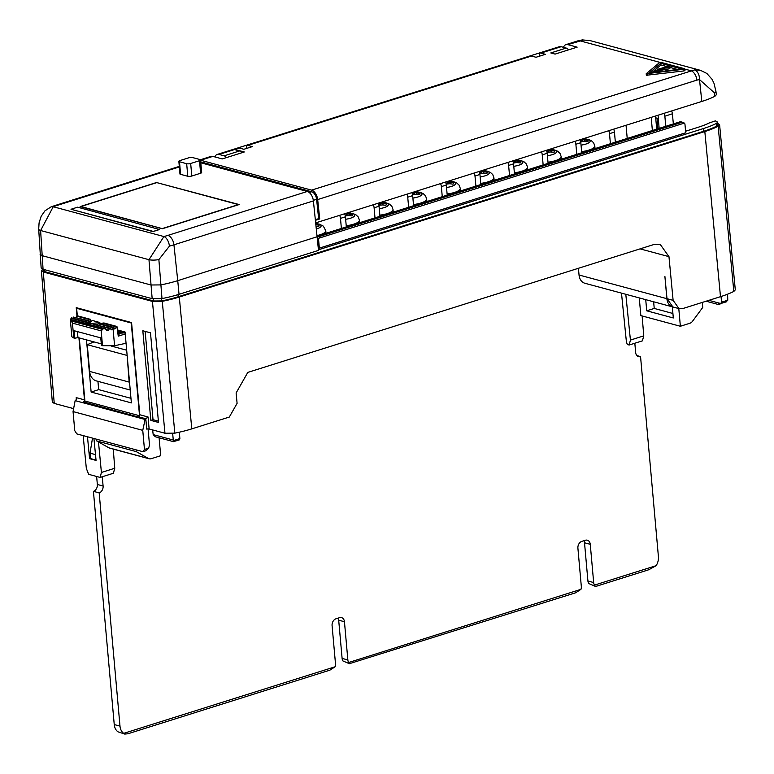 <?xml version="1.0" encoding="UTF-8"?>
<svg xmlns="http://www.w3.org/2000/svg" width="774" height="774" viewBox="0 0 774 774"><rect width="100%" height="100%" fill="white"/><g stroke="black" fill="none" stroke-linecap="round" stroke-linejoin="round"><path stroke-width="1.16" d="M684.39 69.186L684.555 68.712L661.325 62.452L659.371 62.704L646.203 73.743L684.39 69.186M646.425 75.252L684.003 70.937L684.961 70.521L684.816 68.886M666.975 67.928L669.82 66.593L665.398 67.086L657.823 69.273L662.283 69.418L653.488 71.179L655.414 71.672L665.853 69.254L661.509 69.07L667.072 67.541L666.907 69.563M665.853 69.254L666.008 70.831M581.042 145.135A11.533 3.28 -5.1 0 0 587.592 139.31A11.533 3.28 -5.1 0 0 583.441 138.73L588.337 139.417L591.336 140.665L593.639 142.813L594.8 146.005A15.703 4.46 -5.1 0 1 581.622 151.617M581.7 139.281A41.632 12.132 79.7 0 1 582.358 139.649A41.632 33.737 60.7 0 1 584.66 140.036A41.815 39.677 22.1 0 1 588.056 140.471A9.54 2.709 174.9 0 1 588.143 140.771A9.54 2.709 174.9 0 1 587.592 141.797A41.815 39.851 -163.9 0 0 584.186 141.4A41.632 38.023 126.6 0 0 581.661 141.671A41.632 21.333 95.1 0 0 580.771 142.271M547.411 155.729A11.533 3.28 -5.1 0 0 553.971 149.895A11.533 3.28 -5.1 0 0 549.811 149.324L554.706 150.011L557.706 151.249L560.018 153.407L561.169 156.59A15.703 4.46 -5.1 0 1 547.992 162.211M548.069 149.866A41.632 12.132 79.7 0 1 548.737 150.233A41.632 33.737 60.7 0 1 551.03 150.62A41.815 39.677 22.1 0 1 554.426 151.056A9.54 2.709 174.9 0 1 554.513 151.356A9.54 2.709 174.9 0 1 553.961 152.391A41.815 39.851 -163.9 0 0 550.556 151.994A41.632 38.023 126.6 0 0 548.031 152.265A41.632 21.333 95.1 0 0 547.15 152.865M513.781 166.313A11.533 3.28 -5.1 0 0 520.341 160.489A11.533 3.28 -5.1 0 0 516.181 159.908M514.439 160.46A41.632 12.132 79.7 0 1 515.107 160.828A41.632 33.737 60.7 0 1 517.4 161.215A41.815 39.677 22.1 0 1 520.796 161.65A9.54 2.709 174.9 0 1 520.883 161.95A9.54 2.709 174.9 0 1 520.331 162.985A41.815 39.851 -163.9 0 0 516.926 162.588A41.632 38.023 126.6 0 0 514.4 162.85A41.632 21.333 95.1 0 0 513.52 163.459M480.151 176.907A11.533 3.28 -5.1 0 0 486.711 171.073A11.533 3.28 -5.1 0 0 482.55 170.503M480.818 171.044A41.632 12.132 79.7 0 1 481.476 171.422A41.632 33.737 60.7 0 1 483.769 171.809A41.815 39.677 22.1 0 1 487.165 172.234A9.54 2.709 174.9 0 1 487.262 172.544A9.54 2.709 174.9 0 1 486.701 173.57A41.815 39.851 -163.9 0 0 483.295 173.173A41.632 38.023 126.6 0 0 480.77 173.444A41.632 21.333 95.1 0 0 479.89 174.044M446.53 187.502A11.533 3.28 -5.1 0 0 453.08 181.667A11.533 3.28 -5.1 0 0 448.93 181.087L453.825 181.784L456.824 183.022L459.127 185.18L460.288 188.363A15.703 4.46 -5.1 0 1 447.101 193.984M447.188 181.638A41.632 12.132 79.7 0 1 447.846 182.006A41.632 33.737 60.7 0 1 450.139 182.393A41.815 39.677 22.1 0 1 453.535 182.828A9.54 2.709 174.9 0 1 453.632 183.128A9.54 2.709 174.9 0 1 453.071 184.164A41.815 39.851 -163.9 0 0 449.665 183.767A41.632 38.023 126.6 0 0 447.14 184.038A41.632 21.333 95.1 0 0 446.259 184.638M412.9 198.086A11.533 3.28 -5.1 0 0 419.45 192.262A11.533 3.28 -5.1 0 0 415.299 191.681L420.195 192.368L423.194 193.616L425.497 195.764L426.658 198.957A15.703 4.46 -5.1 0 1 413.48 204.568M413.558 192.233A41.632 12.132 79.7 0 1 414.216 192.6A41.632 33.737 60.7 0 1 416.518 192.987A41.815 39.677 22.1 0 1 419.914 193.423A9.54 2.709 174.9 0 1 420.001 193.723A9.54 2.709 174.9 0 1 419.45 194.758A41.815 39.851 -163.9 0 0 416.035 194.351A41.632 38.023 126.6 0 0 413.519 194.622A41.632 21.333 95.1 0 0 412.629 195.232M379.27 208.68A11.533 3.28 -5.1 0 0 385.82 202.846A11.533 3.28 -5.1 0 0 381.669 202.275L386.565 202.962L389.564 204.201L391.876 206.358L393.028 209.551A15.703 4.46 -5.1 0 1 379.85 215.162M379.928 202.817A41.632 12.132 79.7 0 1 380.595 203.194A41.632 33.737 60.7 0 1 382.888 203.581A41.815 39.677 22.1 0 1 386.284 204.007A9.54 2.709 174.9 0 1 386.371 204.317A9.54 2.709 174.9 0 1 385.82 205.342A41.815 39.851 -163.9 0 0 382.414 204.946A41.632 38.023 126.6 0 0 379.889 205.216A41.632 21.333 95.1 0 0 379.008 205.816M345.639 219.274A11.533 3.28 -5.1 0 0 352.199 213.44A11.533 3.28 -5.1 0 0 348.039 212.86L352.944 213.556L355.934 214.795L358.246 216.952L359.397 220.135A15.703 4.46 -5.1 0 1 346.22 225.756M346.297 213.411A41.632 12.132 79.7 0 1 346.965 213.779A41.632 33.737 60.7 0 1 349.258 214.166A41.815 39.677 22.1 0 1 352.654 214.601A9.54 2.709 174.9 0 1 352.741 214.901A9.54 2.709 174.9 0 1 352.189 215.936A41.815 39.851 -163.9 0 0 348.784 215.54A41.632 38.023 126.6 0 0 346.259 215.811A41.632 21.333 95.1 0 0 345.378 216.41M316.373 228.959A11.533 3.28 -5.1 0 0 318.569 224.034A11.533 3.28 -5.1 0 0 315.802 223.551L319.314 224.141L323.339 226.134L325.777 230.729A15.703 4.46 -5.1 0 1 317.069 235.567M655.694 117.812L658.326 118.519M672.829 306.949A11.426 8.669 -74.9 0 1 672.732 306.93L584.892 283.265A11.426 8.669 -74.9 0 1 579.039 275.012L578.439 268.278M672.732 306.93A11.426 8.669 -74.9 0 1 666.878 298.677L664.885 276.308L667.004 298.706L673.119 300.351L668.968 256.649L640.079 248.87M42.734 269.188L41.38 270.687L43.296 272.013L152.43 301.415L162.259 301.328A67.038 19.04 174.9 0 0 179.297 297.042L191.797 428.864L229.307 417.051L237.096 403.351L236.118 392.969L247.796 372.41L654.175 244.429L660.106 244.245L668.968 256.649M735.3 289.873L733.82 291.44L718.156 126.259L719.597 124.72L735.3 289.873M179.297 297.042L704.824 131.541L720.488 296.684A68.538 19.466 -5.1 0 0 733.82 291.44M720.488 296.684L682.978 308.497L679.03 308.623L673.119 300.351M191.797 428.864A68.238 19.379 174.9 0 1 174.847 433.15L164.968 433.247L149.13 428.98A1.712 0.484 -5.1 0 0 146.731 429.106L145.802 418.744L145.231 418.918L142.755 430.354L144.457 449.452L148.656 448.127L145.996 450.72L142.909 451.687L144.457 449.452M73.617 408.633L54.248 403.418L52.332 402.093L41.38 270.687M152.168 298.677L148.966 259.696L163.914 236.554A57.344 16.283 -5.1 0 0 167.842 235.402L307.297 191.478A8.572 5.021 72.5 0 1 313.393 200.901L318.491 250.389L179.036 294.313A67.009 19.031 -5.1 0 1 161.998 298.59L152.168 298.677L43.063 269.284L41.148 267.959L38.7 229.114A8.572 2.428 -3.1 0 0 40.616 230.507L43.063 269.284M307.297 191.478L200.805 162.792M156.928 182.393L80.148 206.581L162.376 228.727L239.166 204.549L156.958 182.654M159.57 229.52L152.952 231.61L71.005 209.261L77.623 207.18L159.57 229.52M200.553 159.976A2.854 0.813 -5.1 0 0 199.915 159.531L192.726 157.596A2.854 0.813 -5.1 0 0 188.721 157.809L179.897 160.586A2.854 0.813 -5.1 0 0 178.852 161.321A2.854 0.813 -5.1 0 0 179.491 161.766L186.669 163.701A2.854 0.813 -5.1 0 0 190.675 163.488L199.499 160.711A2.854 0.813 -5.1 0 0 200.553 159.976L201.666 172.505A2.854 0.813 174.9 0 1 200.621 173.241L191.797 176.017A2.854 0.813 174.9 0 1 191.13 176.191A2.883 0.822 -5.1 0 1 187.676 176.249L180.497 174.314A2.883 0.822 -5.1 0 1 179.849 173.869A2.883 0.822 -5.1 0 1 179.945 173.628M317.195 236.738L177.739 280.652L179.036 294.313M40.084 254.298L41.999 255.633L150.988 284.996L160.837 284.909A66.883 18.992 -5.1 0 0 177.739 280.652L173.937 244.816A65.906 18.721 174.9 0 1 169.429 246.151L158.873 259.6L161.998 298.59M38.7 229.114L39.077 222.883L41.148 216.314L44.94 210.838L51.065 206.861A8.572 5.563 70.3 0 1 53.232 206.735L40.616 230.507L148.966 259.696A8.572 2.177 -4.6 0 0 158.873 259.6M179.345 166.942L56.889 205.507A57.344 16.283 -5.1 0 0 53.232 206.735L163.914 236.554A8.572 4.45 74.5 0 1 169.429 246.151M162.482 228.504L238.392 204.597L156.822 182.625L80.922 206.523L162.501 228.688M159.55 229.249L152.952 231.61M152.933 231.329L71.005 209.261M158.38 421.133L153.029 419.692L145.144 331.388M721.039 296.51L721.591 302.17L720.671 303.514L726.573 301.773M721.591 302.17L727.763 300.225L726.157 301.783M172.66 433.498L173.434 441.644L179.297 439.913M173.695 440.512L179.868 438.568L178.929 439.913M727.763 300.225L727.599 294.197M179.868 438.568L179.345 432.192M679.03 308.623L672.916 306.978L667.004 298.706M658.055 115.229L659.138 128.387M657.049 118.18L657.919 128.765M657.677 125.872L656.381 125.514M76.094 399.964L76.674 398.881L76.2 397.623L84.463 399.848A1.712 1.296 -74.9 0 1 83.282 401.899L145.231 418.918M138.623 416.809A1.712 1.296 105.1 0 0 139.794 414.748L148.057 416.973L145.802 418.744L138.623 416.809M144.844 419.411L75.146 400.632L75.523 400.148M722.007 303.205L718.63 304.588L718.998 303.06M75.146 400.632L73.056 411.575L74.759 430.673L76.79 433.885L142.909 451.687M148.656 448.127L149.517 445.05L148.076 428.893M142.755 430.354L73.056 411.575M706.111 301.212L718.63 304.588M670.323 111.369A5.708 3.348 72.5 0 1 670.342 111.417L671.668 111.001A5.708 3.348 72.5 0 1 672.393 113.807L664.866 116.177L664.14 113.314M621.493 293.123L626.437 342.176L627.375 344.536L629.175 345.02L630.423 340.076L643.765 335.868L642.41 340.85L629.175 345.02M318.917 238.179L319.865 236.341L681.826 122.35L684.4 123.076L318.917 238.179A2.854 2.167 105.1 0 0 318.617 239.959L319.352 248.135L685.725 132.76L684.99 124.575A2.854 2.167 105.1 0 0 684.4 123.076M681.826 122.35L679.93 121.837L680.907 121.808L682.987 122.369M317.147 236.293L319.865 236.341M679.93 121.837L317.969 235.828M318.249 247.844L319.352 248.135M42.976 269.265L43.083 270.542L44.621 271.597L153.755 300.989L161.621 300.922A65.316 18.557 -5.1 0 0 178.213 296.752L703.75 131.251A65.316 18.557 -5.1 0 0 716.734 126.104L717.885 124.875L717.643 122.147L716.492 123.376L716.734 126.104M318.433 249.789L703.508 128.523A65.316 18.557 -5.1 0 0 716.492 123.376M685.59 131.232L698.487 127.168A57.353 16.293 -5.1 0 0 709.419 122.892L715.34 120.879L717.643 122.147M673.351 123.908L672.393 113.807M664.866 116.177L665.756 126.297M173.434 441.644L155.342 436.768L153.184 434.611L173.444 440.067M153.184 434.611L152.633 429.918M720.671 303.514L708.887 300.341M114.755 468.26L113.381 473.253L100.146 477.423L101.413 472.459L114.755 468.26L113.265 449.113M83.157 435.598L86.33 468.396L88.652 474.327L100.146 477.423M92.512 438.113L90.016 453.138L90.5 458.595L96.024 460.085M93.935 438.5L96.053 460.414L89.59 458.672L90.481 458.392M101.413 472.459L98.472 441.944M89.59 458.672L87.472 436.759M76.974 315.966L76.239 307.655L131.57 322.565L139.794 414.748M84.463 399.848L78.929 337.841M85.517 401.193L83.282 401.899M630.423 340.076L625.798 294.284M717.759 123.414L719.597 124.72M704.824 131.541A67.038 19.04 -5.1 0 0 718.156 126.259M643.765 335.868L642.13 315.956M150.824 420.379L142.822 330.769L150.495 332.83L158.496 422.449L150.824 420.379L153.029 419.692M149.159 458.779L109.637 448.136A5.708 4.334 105.1 0 1 108.863 447.817L148.385 458.46A5.708 4.334 105.1 0 0 149.159 458.779A5.708 4.334 105.1 0 0 151.133 458.721L160.692 455.712L159.096 437.784M148.385 458.46L136.282 451.619L136.127 449.858M108.863 447.817L96.76 440.967L136.282 451.619M96.76 440.967L96.595 439.216M97.94 381.34L98.675 389.632L91.129 392.06L131.377 402.896L125.049 331.988L117.716 330.014M98.675 389.632L130.97 398.329M86.475 339.873L91.129 392.06M77.313 315.86L76.645 308.304L131.261 323.01L139.533 415.744L84.917 401.029L79.287 337.938M77.555 308.013L76.645 308.304M92.348 320.484L99.817 322.497L88.13 323.996L92.348 320.484M120.58 330.788L117.861 331.64M117.919 332.278L118.828 332.21L118.006 333.304M118.074 334.078L119.941 332.123L124.295 331.785M123.395 331.543L118.151 331.949L121.266 330.972M118.596 330.246L117.754 330.508M70.985 318.211A8.572 2.438 -5.1 0 1 71.547 317.853L87.162 322.061L86.698 322.448L70.985 318.211L70.889 320.049M126.056 343.269L114.581 345.726L102.507 345.697L101.433 345.407L100.765 337.88L74.169 330.721L74.846 338.248L77.961 337.58L77.429 331.601M70.463 320.707L70.308 319.323L72.446 323.135L101.191 330.875L103.339 328.737L105.516 328.805L106.541 330.421A8.572 2.438 -5.1 0 0 108.757 330.246L109.26 328.524A8.572 2.438 -5.1 0 0 110.459 328.331L111.156 329.859A8.572 2.438 -5.1 0 0 112.665 329.492L112.975 327.721L113.855 327.441L114.446 328.94L115.761 328.524L116.061 326.754L116.942 326.473L118.258 336.158L125.224 333.962M70.724 319.952L103.339 328.737M72.446 323.135L73.762 337.957L71.866 336.767L70.308 319.323L105.516 328.805M110.459 328.331L93.548 324.296L109.26 328.524M89.184 322.139L88.246 322.913L88.807 320.697L89.184 322.139M90.819 320.775L89.881 321.549L90.442 319.333L90.819 320.775L91.719 321.017M97.737 324.906L98.085 323.716L99.382 323.542L113.855 327.441M110.759 328.979L112.665 329.492M98.085 323.716L112.975 327.721L114.581 345.726M93.548 324.296L93.19 325.486M105.961 329.492L108.757 330.246M97.882 324.403L96.518 324.577M93.344 324.983L91.971 325.157M99.817 322.497L99.914 323.687M86.64 323.726L86.698 322.448M87.162 322.061L87.123 323.851M73.162 318.849L73.443 317.079L88.333 321.084M87.327 322.671L88.246 322.913M102.274 324.325L102.623 323.126L103.919 322.961L116.942 326.473M118.17 335.171L120.038 333.207L125.117 332.82M118.403 334.165L118.499 335.258M119.941 332.123L120.038 333.207M117.948 330.537L118.035 331.582M118.683 330.275L118.403 331.466M118.886 330.334L118.78 331.311M126.781 355.343L87.259 344.701L89.639 371.423L129.161 382.075L127.12 355.208M76.336 317.34L76.539 316.102L77.419 315.821L90.442 319.333M76.539 316.102L89.968 319.72M88.962 321.307L89.881 321.549M73.443 317.079L88.807 320.697M101.297 343.869L77.961 337.58M73.762 337.957L74.846 338.248M114.107 328.079L115.761 328.524M102.4 323.89L99.875 323.213M102.623 323.126L116.061 326.754M129.161 382.075A13.139 9.965 105.1 0 0 129.79 385.191M111.64 346.162L126.675 350.206M87.259 344.701L93.964 341.895M89.639 371.423A13.139 9.965 105.1 0 0 96.373 380.914L130.226 390.038M702.289 302.421L702.734 307.433L692.478 321.316A5.708 4.334 -74.9 0 1 689.934 323.242L680.365 326.26L640.843 315.608L639.266 297.913M645.729 299.654L646.725 310.809L654.233 308.439L672.916 313.48M646.725 310.809L673.312 317.969L672.316 306.814M654.233 308.439L653.633 301.783M678.788 308.555L680.365 326.26M656.149 565.668L648.757 569.751L596.773 586.121L595.158 586.276L594.509 585.086L656.149 565.668A11.426 8.669 -74.9 0 0 658.403 556.545L640.553 356.582A5.708 4.334 -74.9 0 1 638.589 356.64A5.708 4.334 -74.9 0 1 635.657 352.518L634.825 343.24M583.944 540.697A5.708 4.334 -74.9 0 1 584.515 542.768L587.921 580.993A5.708 4.334 -74.9 0 0 588.753 583.538L595.158 586.276M338.132 618.116A5.708 4.334 -74.9 0 1 338.693 620.187L342.108 658.403A5.708 4.334 -74.9 0 0 342.94 660.948L349.345 663.695L348.697 662.496L580.964 589.343L575.595 592.797L349.345 663.695M96.634 476.474L97.35 484.476A5.708 4.334 -74.9 0 1 93.422 491.326L114.242 724.561A11.426 8.669 -74.9 0 0 117.958 731.807L124.769 734.071L123.705 733.355L335.152 666.762L329.782 670.207L127.991 733.752L124.769 734.071M90.016 453.138L95.492 454.619M97.35 484.476L103.097 486.024L102.274 476.755M93.422 491.326L99.169 492.874A5.708 4.334 -74.9 0 0 103.097 486.024M123.705 733.355A11.426 8.669 -74.9 0 1 119.989 726.109L99.169 492.874M348.697 662.496A5.708 4.334 -74.9 0 1 347.855 659.951L344.449 621.735A5.708 4.334 -74.9 0 0 341.518 617.604A5.708 4.334 -74.9 0 0 339.544 617.671L336.013 618.774A5.708 4.334 -74.9 0 0 332.085 625.624L335.5 663.85A5.708 4.334 -74.9 0 1 335.152 666.762M594.509 585.086A5.708 4.334 -74.9 0 1 593.668 582.541L590.262 544.316A5.708 4.334 -74.9 0 0 587.331 540.194A5.708 4.334 -74.9 0 0 585.357 540.252L581.825 541.365A5.708 4.334 -74.9 0 0 577.907 548.205L581.313 586.431A5.708 4.334 -74.9 0 1 580.964 589.343M636.905 355.605L640.553 356.582M315.724 222.854L701.815 101.452A66.506 18.886 174.9 0 0 714.895 96.286L714.47 92.861L699.503 79.577A8.572 5.331 -95.9 0 0 694.51 69.921L700.538 70.357L589.846 40.538L583.548 40.035L567.768 44.621L577.162 47.146L555.093 54.103L550.788 52.942L566.229 48.075A5.708 3.348 72.5 0 1 568.571 49.855M226.463 157.596A5.708 3.348 -107.5 0 0 224.121 155.816L239.572 150.949A5.708 3.348 72.5 0 1 241.904 152.73M214.862 156.928A8.572 5.021 72.5 0 1 217.194 154.452L232.635 149.585A8.572 5.021 72.5 0 1 234.483 149.576L219.042 154.442L224.121 155.816M239.572 150.949L234.483 149.576M524.936 57.557A8.572 5.021 72.5 0 1 525.236 57.44A8.572 5.021 72.5 0 1 525.546 57.363L250.689 143.925A8.572 5.021 72.5 0 0 250.379 144.003L233.08 149.45A8.572 5.021 72.5 0 1 234.928 149.44L244.323 151.975L222.254 158.922L212.86 156.387A8.572 5.021 -107.5 0 0 211.012 156.396L200.398 159.744M237.802 147.979A8.572 5.021 72.5 0 1 239.34 148.047L243.887 149.276L252.353 146.605L247.815 145.386A8.572 5.021 72.5 0 0 246.277 145.309L237.802 147.979M539.594 56.144L539.314 53.029L529.958 55.97A8.572 5.021 72.5 0 1 531.486 56.047L536.034 57.266L545.389 54.325L540.842 53.096L561.15 46.701A8.572 5.021 72.5 0 0 559.302 46.711L525.236 57.44M539.314 53.029A8.572 5.021 72.5 0 1 540.842 53.096M200.572 160.228A8.572 5.021 72.5 0 1 200.621 160.247L311.574 190.133A8.572 5.021 72.5 0 1 317.669 199.557L319.73 218.945L318.646 218.655L316.595 199.305A6.85 4.015 72.5 0 0 311.719 191.768L200.766 161.882A6.85 4.015 72.5 0 0 200.718 161.863M566.229 48.075L561.15 46.701M344.682 213.924A5.708 3.348 72.5 0 1 345.427 216.817L346.326 226.898M345.427 216.817L340.483 218.374A5.708 3.348 -107.5 0 0 339.738 215.482M411.932 192.736A5.708 3.348 72.5 0 1 412.677 195.638L407.734 197.196A5.708 3.348 -107.5 0 0 406.998 194.293M378.312 203.33A5.708 3.348 72.5 0 1 379.047 206.232L374.103 207.78A5.708 3.348 -107.5 0 0 373.368 204.887M479.193 171.557A5.708 3.348 72.5 0 1 479.938 174.46L480.838 184.531M479.938 174.46L474.994 176.008A5.708 3.348 -107.5 0 0 474.249 173.115M445.563 182.151A5.708 3.348 72.5 0 1 446.308 185.044L441.364 186.602A5.708 3.348 -107.5 0 0 440.619 183.709M512.823 160.973A5.708 3.348 72.5 0 1 513.568 163.865L508.624 165.423A5.708 3.348 -107.5 0 0 507.879 162.521M546.454 150.379A5.708 3.348 72.5 0 1 547.189 153.271L542.245 154.829A5.708 3.348 -107.5 0 0 541.51 151.936M580.074 139.784A5.708 3.348 72.5 0 1 580.819 142.687L575.875 144.245A5.708 3.348 -107.5 0 0 575.14 141.342M613.705 129.2A5.708 3.348 72.5 0 1 614.45 132.093L609.506 133.65A5.708 3.348 -107.5 0 0 608.761 130.758M217.194 154.452A8.572 5.021 72.5 0 1 219.042 154.442M614.45 132.093L615.349 142.174M626.05 125.311L627.221 138.44M609.506 133.65L610.405 143.732M580.819 142.687L581.719 152.768M575.875 144.245L576.775 154.316M547.189 153.271L548.089 163.353M542.245 154.829L543.145 164.91M513.568 163.865L514.468 173.947M508.624 165.423L509.524 175.505M474.994 176.008L475.894 186.089M446.308 185.044L447.208 195.125M441.364 186.602L442.264 196.683M413.577 205.72L412.677 195.638M408.633 207.277L407.734 197.196M379.947 216.304L379.047 206.232M375.003 217.862L374.103 207.78M340.483 218.374L341.382 228.456M315.927 224.789A41.815 39.677 22.1 0 1 319.023 225.195A9.54 2.709 174.9 0 1 319.111 225.495A9.54 2.709 174.9 0 1 318.559 226.521A41.815 39.851 -163.9 0 0 316.082 226.211M319.023 225.195L319.082 225.805M352.654 214.601L352.712 215.22M349.258 214.166L349.384 215.588M346.965 213.779L347.129 215.694M346.123 213.469L346.326 215.801M386.284 204.007L386.342 204.626M382.888 203.581L383.014 204.994M380.595 203.194L380.76 205.1M379.753 202.875L379.957 205.207M419.914 193.423L419.963 194.032M416.518 192.987L416.644 194.409M414.216 192.6L414.39 194.516M413.374 192.291L413.587 194.613M453.535 182.828L453.593 183.448M450.139 182.393L450.274 183.815M447.846 182.006L448.02 183.922M447.004 181.697L447.217 184.028M487.165 172.234L487.223 172.854M483.769 171.809L483.895 173.221M481.476 171.422L481.651 173.328M480.635 171.102L480.838 173.434M520.796 161.65L520.854 162.259M517.4 161.215L517.525 162.637M515.107 160.828L515.271 162.743M514.265 160.518L514.468 162.84M554.426 151.056L554.484 151.675M551.03 150.62L551.156 152.043M548.737 150.233L548.901 152.149M547.895 149.924L548.098 152.255M588.056 140.471L588.105 141.081M584.66 140.036L584.786 141.448M582.358 139.649L582.532 141.565M581.516 139.33L581.729 141.661M567.768 44.621A8.572 5.021 -107.5 0 0 565.92 44.631A8.572 5.021 -107.5 0 0 563.501 47.34M714.895 96.286L716.356 94.709L715.921 91.226A8.572 2.438 -7 0 1 714.47 92.861M246.558 148.434L246.277 145.309M669.936 68.247L669.82 66.593L669.936 68.247L667.12 69.563M666.888 69.273L665.94 69.534M681.546 68.934L649.105 73.085L660.803 63.342L681.546 68.934M660.803 63.342L660.948 64.977L667.72 66.806M669.887 67.386L677.531 69.447M651.602 72.766L653.488 71.198L653.633 72.504M653.546 71.15L660.948 64.977M315.386 219.681L318.646 218.655M316.044 222.941L315.434 220.116M315.753 220.203L319.73 218.945M311.574 190.133L694.51 69.921M583.548 40.035A8.572 5.389 -96.1 0 0 582.261 39.929L589.836 40.538M579.039 275.012L666.878 298.677M313.393 200.901L173.937 244.816A8.572 5.021 72.5 0 0 167.842 235.402M51.065 206.861L55.041 205.516A8.572 5.021 72.5 0 1 56.889 205.507M179.491 161.766L180.613 174.344M186.669 163.701L187.792 176.278M190.675 163.488L191.797 176.017M199.499 160.711L200.621 173.241M76.394 399.8L76.2 397.623M148.057 416.973L149.13 428.98M318.617 239.959L317.475 239.65M703.508 128.523L703.75 131.251M178.03 294.623L178.213 296.752M161.418 298.706L161.621 300.922M153.571 298.957L153.755 300.989M44.447 269.662L44.621 271.597M43.296 272.013L54.248 403.418M164.968 433.247L152.43 301.415M162.259 301.328L174.847 433.15M71.121 320.958L102.661 329.453M102.507 345.697L101.191 330.875M114.242 724.561L119.989 726.109M338.693 620.187L344.449 621.735M342.108 658.403L347.855 659.951M584.515 542.768L590.262 544.316M587.921 580.993L593.668 582.541M239.34 148.047L234.928 149.44M531.486 56.047L247.815 145.386M212.86 156.387L200.621 160.247M701.815 101.452L699.503 79.577L696.91 80.119A8.572 5.021 -107.5 0 0 690.814 70.695L684.826 69.089M660.154 62.442L579.861 40.809A8.572 5.021 72.5 0 0 578.014 40.819L565.92 44.631M652.376 130.516L651.205 117.387M480.731 183.39A15.703 4.46 -5.1 0 0 493.918 177.778L492.757 174.585L490.445 172.438L487.456 171.189L482.57 170.493M514.362 172.805A15.703 4.46 -5.1 0 0 527.539 167.184L526.388 164.001L524.075 161.843L521.086 160.595L516.19 159.908M657.89 69.292L657.977 70.27L657.9 69.292M655.414 71.672L655.472 72.272M655.268 71.672L655.326 72.292M683.858 69.292L684.003 70.937M647.519 73.946L647.674 75.591M309.271 192.542L311.719 191.768M313.325 200.34L316.595 199.305M696.91 80.119L317.669 199.557M665.911 69.215L666.056 70.85M179.297 166.391L55.041 205.516M178.852 161.321L179.984 174.092M656.71 129.152L655.539 116.023M325.999 233.293L325.777 230.729M359.629 222.709L359.397 220.135M393.26 212.115L393.028 209.551M426.89 201.53L426.658 198.957M460.52 190.936L460.288 188.363M494.141 180.342L493.918 177.778M527.771 169.758L527.539 167.184M561.402 159.163L561.169 156.59M595.032 148.569L594.8 146.005M653.488 71.179L653.604 72.514M657.823 69.273L657.91 70.279M646.203 73.743L646.348 75.378M578.014 40.819L582.261 39.929M700.538 70.357L706.846 73.443L712.051 79.306L713.928 83.137L715.921 91.226"/></g></svg>
